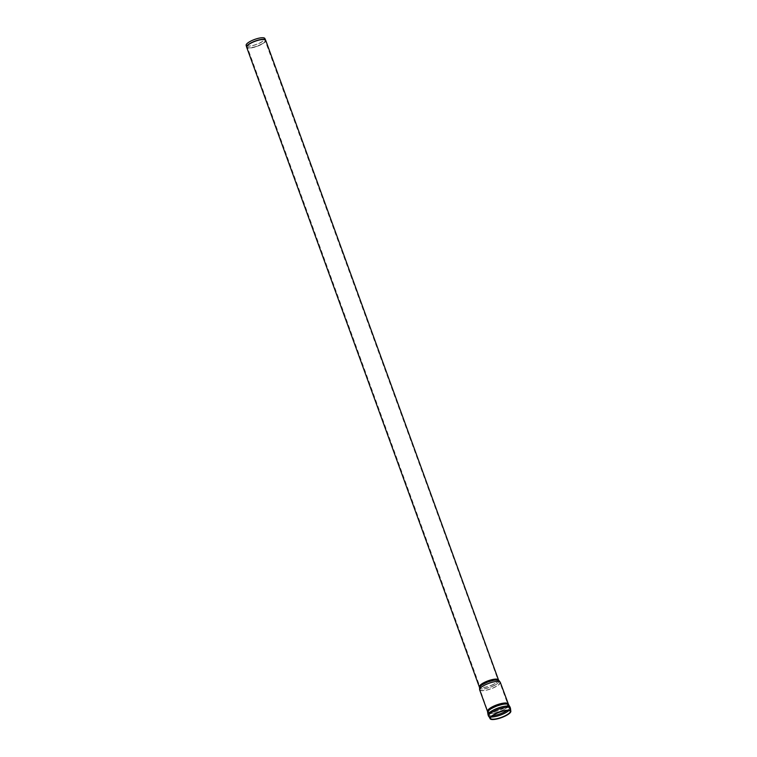 <?xml version="1.0" encoding="UTF-8"?>
<svg xmlns="http://www.w3.org/2000/svg" width="757" height="757" viewBox="0 0 757 757"><rect width="100%" height="100%" fill="white"/><g stroke="black" fill="none" stroke-linecap="round" stroke-linejoin="round"><path stroke-width="0.57" stroke-dasharray="3.79 2.84" d="M246.148 45.306A9.955 2.678 160 0 0 256.443 44.483A9.955 2.678 160 0 0 264.855 38.493M263.436 38.03A9.51 2.555 160 0 0 253.018 40.206A9.51 2.555 160 0 0 246.574 45.155A9.51 2.555 160 0 0 256.405 44.37A9.51 2.555 160 0 0 264.439 38.654A9.51 2.555 160 0 0 263.436 38.03M265.707 40.339A10.125 2.725 -20 0 1 257.125 46.357A10.125 2.725 -20 0 1 246.678 47.256M246.65 47.133A10.115 2.725 160 0 0 257.058 46.168A10.115 2.725 160 0 0 265.65 40.216M264.184 39.648A9.671 2.602 -20 0 1 265.205 40.272A9.671 2.602 -20 0 1 257.03 46.092A9.671 2.602 -20 0 1 247.028 46.896A9.671 2.602 -20 0 1 251.807 42.666A9.671 2.602 -20 0 1 264.184 39.648M264.24 39.799A9.68 2.602 160 0 0 251.863 42.818A9.68 2.602 160 0 0 247.094 47.104A9.68 2.602 160 0 0 257.087 46.243A9.68 2.602 160 0 0 265.291 40.49A9.68 2.602 160 0 0 264.24 39.799M500.292 682.322A10.986 2.952 -20 0 1 494.879 687.186A10.986 2.952 -20 0 1 479.645 689.835M508.146 703.896A10.986 2.952 -20 0 1 502.733 708.77A10.986 2.952 -20 0 1 487.499 711.41M498.731 681.726A10.541 2.839 -20 0 1 499.875 682.473A10.541 2.839 -20 0 1 494.681 687.138A10.541 2.839 -20 0 1 480.061 689.684A10.541 2.839 -20 0 1 487.063 684.177A10.541 2.839 -20 0 1 498.731 681.726M506.584 703.3A10.541 2.839 -20 0 1 507.729 704.048A10.541 2.839 -20 0 1 502.534 708.722A10.541 2.839 -20 0 1 487.915 711.258A10.541 2.839 -20 0 1 494.917 705.751A10.541 2.839 -20 0 1 506.584 703.3M498.891 680.477A10.466 2.82 -20 0 1 494.066 685.52A10.466 2.82 -20 0 1 483.969 688.766A10.466 2.82 -20 0 1 479.522 687.526M498.503 679.928A10.125 2.725 -20 0 1 493.517 684.413A10.125 2.725 -20 0 1 479.474 686.854M493.971 685.7A10.096 2.716 -20 0 1 484.243 688.832A10.096 2.716 -20 0 1 479.957 687.63A10.096 2.716 -20 0 1 488.53 682.133A10.096 2.716 -20 0 1 498.626 680.827A10.096 2.716 -20 0 1 493.971 685.7M493.318 684.366A9.68 2.602 -20 0 1 479.891 686.703A9.68 2.602 -20 0 1 486.325 681.641A9.68 2.602 -20 0 1 497.037 679.389A9.68 2.602 -20 0 1 498.087 680.079A9.68 2.602 -20 0 1 493.318 684.366M508.572 704.625A11.213 3.019 -20 0 1 503.235 709.877A11.213 3.019 -20 0 1 487.631 712.252M510.019 707.038A11.677 3.142 -20 0 1 504.276 712.214A11.677 3.142 -20 0 1 488.076 715.024M510.445 708.211A11.677 3.142 -20 0 1 504.701 713.387A11.677 3.142 -20 0 1 488.502 716.198M490.678 718.705A10.626 2.858 -20 0 1 490.602 718.639A10.626 2.858 -20 0 1 496.838 713.037A10.626 2.858 -20 0 1 509.215 710.293A10.626 2.858 -20 0 1 510.407 711.429A10.626 2.858 -20 0 1 510.388 711.533M491.075 716.964A11.232 3.019 -20 0 1 488.918 716.046A11.232 3.019 -20 0 1 496.384 710.18A11.232 3.019 -20 0 1 508.818 707.568A11.232 3.019 -20 0 1 510.029 708.363A11.232 3.019 -20 0 1 508.969 710.454M492.438 715.744A11.232 3.019 -20 0 1 488.492 714.873A11.232 3.019 -20 0 1 495.958 708.997A11.232 3.019 -20 0 1 508.392 706.385A11.232 3.019 -20 0 1 509.603 707.189L509.603 707.189A11.232 3.019 -20 0 1 507.133 710.388M246.574 45.155L479.891 686.703L480.061 689.684L488.076 712.261A10.797 2.905 -20 0 1 497.273 706.158A10.797 2.905 -20 0 1 508.25 704.918A10.797 2.905 -20 0 1 503.102 709.981A10.797 2.905 -20 0 1 488.076 712.261L488.918 716.046L490.744 718.772M264.439 38.654L498.087 680.079L499.875 682.473L507.729 704.048L509.603 707.189L510.388 711.627"/><path stroke-width="1.14" d="M265.65 40.216A10.115 2.725 160 0 0 265.603 40.083L264.855 38.493A9.955 2.678 160 0 0 263.805 37.85A9.955 2.678 160 0 0 252.895 40.121A9.955 2.678 160 0 0 246.148 45.306L246.602 47.01A10.115 2.725 160 0 0 246.65 47.133M505.373 715.971A11.033 2.971 -20 0 1 490.29 718.961A11.033 2.971 -20 0 1 499.421 712.063A11.033 2.971 -20 0 1 510.852 711.476A11.033 2.971 -20 0 1 505.373 715.971M509.206 710.501A10.541 2.839 -20 0 1 510.388 711.627A10.541 2.839 -20 0 1 501.408 717.513A10.541 2.839 -20 0 1 490.744 718.772A10.541 2.839 -20 0 1 496.923 713.217A10.541 2.839 -20 0 1 509.206 710.501M264.609 39.619A10.125 2.725 -20 0 1 265.707 40.339L265.603 40.083A10.115 2.725 160 0 0 264.534 39.43A10.115 2.725 160 0 0 251.598 42.581A10.115 2.725 160 0 0 246.602 47.01L246.678 47.256A10.125 2.725 -20 0 1 251.665 42.771A10.125 2.725 -20 0 1 264.609 39.619M487.499 711.41L479.645 689.835A10.986 2.952 -20 0 1 486.94 684.091A10.986 2.952 -20 0 1 499.1 681.537A10.986 2.952 -20 0 1 500.292 682.322L508.572 704.625A11.213 3.019 -20 0 0 497.188 705.912A11.213 3.019 -20 0 0 487.631 712.252L487.499 711.41A10.986 2.952 -20 0 1 494.794 705.675A10.986 2.952 -20 0 1 506.953 703.121A10.986 2.952 -20 0 1 508.146 703.896M246.678 47.256L479.522 687.526A10.466 2.82 -20 0 1 488.416 681.82A10.466 2.82 -20 0 1 498.891 680.477L500.292 682.322M479.474 686.854A10.125 2.725 -20 0 1 486.202 681.565A10.125 2.725 -20 0 1 497.406 679.209A10.125 2.725 -20 0 1 498.503 679.928L498.891 680.477M490.29 718.951L488.076 715.024A11.677 3.142 -20 0 1 495.835 708.921A11.677 3.142 -20 0 1 508.761 706.205A11.677 3.142 -20 0 1 510.019 707.038L508.572 704.625M488.502 716.198A11.677 3.142 -20 0 1 496.261 710.094A11.677 3.142 -20 0 1 509.187 707.379A11.677 3.142 -20 0 1 510.445 708.211L510.019 707.038M510.388 711.533A10.626 2.858 -20 0 1 505.137 715.762A10.626 2.858 -20 0 1 490.678 718.705M508.969 710.454A11.232 3.019 -20 0 1 504.503 713.34A11.232 3.019 -20 0 1 491.075 716.964M507.133 710.388A11.232 3.019 -20 0 1 504.077 712.167A11.232 3.019 -20 0 1 492.438 715.744M479.522 687.526L479.645 689.835M488.076 715.024L487.631 712.252M510.445 708.211L510.852 711.476M265.707 40.339L498.503 679.928"/></g></svg>

